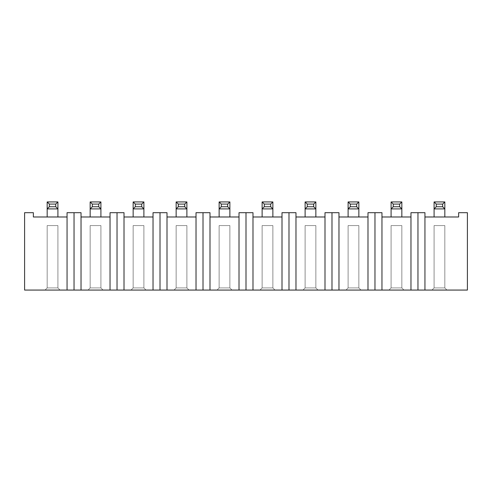 <?xml version="1.0" encoding="UTF-8"?>
<svg xmlns="http://www.w3.org/2000/svg" width="492" height="492" viewBox="0 0 492 492"><rect width="100%" height="100%" fill="white"/><g stroke="black" fill="none" stroke-linecap="round" stroke-linejoin="round"><path stroke-width="0.37" stroke-dasharray="2.46 1.84" d="M176.142 208.903L186.886 208.903L186.886 216.984L176.142 216.984L176.142 208.903L186.886 208.903L176.142 208.903L186.886 208.903L176.142 208.903L176.142 201.935L176.142 216.984L186.886 216.984L186.886 201.935L176.142 201.935L186.886 201.935L176.142 201.935L186.886 201.935L186.886 216.984L176.142 216.984L176.142 201.935L176.142 216.984L186.886 216.984L176.142 216.984L186.886 216.984L176.142 216.984L186.886 216.984L186.886 201.935L176.142 201.935L178.288 204.082L184.74 204.082L184.74 206.751L178.288 206.751L178.288 204.082L184.74 204.082L184.74 206.751L186.886 208.903L186.886 201.935L186.886 216.984L186.886 201.935L184.74 204.082L186.886 201.935L176.142 201.935L178.288 204.082L178.288 206.751L176.142 208.903L186.886 208.903L184.74 206.751L178.288 206.751L176.142 208.903L176.142 201.935L176.142 216.984L176.142 208.903M133.148 208.903L143.898 208.903L143.898 216.984L133.148 216.984L133.148 208.903L143.898 208.903L133.148 208.903L143.898 208.903L133.148 208.903L133.148 201.935L133.148 216.984L143.898 216.984L143.898 201.935L133.148 201.935L143.898 201.935L133.148 201.935L143.898 201.935L143.898 216.984L133.148 216.984L133.148 201.935L133.148 216.984L143.898 216.984L133.148 216.984L143.898 216.984L133.148 216.984L143.898 216.984L143.898 201.935L133.148 201.935L135.3 204.082L141.751 204.082L141.751 206.751L135.3 206.751L135.3 204.082L141.751 204.082L141.751 206.751L143.898 208.903L143.898 201.935L143.898 216.984L143.898 201.935L141.751 204.082L143.898 201.935L133.148 201.935L135.3 204.082L135.3 206.751L133.148 208.903L143.898 208.903L141.751 206.751L135.3 206.751L133.148 208.903L133.148 201.935L133.148 216.984L133.148 208.903M90.159 208.903L100.909 208.903L100.909 216.984L90.159 216.984L90.159 208.903L100.909 208.903L90.159 208.903L100.909 208.903L90.159 208.903L90.159 201.935L90.159 216.984L100.909 216.984L100.909 201.935L90.159 201.935L100.909 201.935L90.159 201.935L100.909 201.935L100.909 216.984L90.159 216.984L90.159 201.935L90.159 216.984L100.909 216.984L90.159 216.984L100.909 216.984L90.159 216.984L100.909 216.984L100.909 201.935L90.159 201.935L92.311 204.082L98.757 204.082L98.757 206.751L92.311 206.751L92.311 204.082L98.757 204.082L98.757 206.751L100.909 208.903L100.909 201.935L100.909 216.984L100.909 201.935L98.757 204.082L100.909 201.935L90.159 201.935L92.311 204.082L92.311 206.751L90.159 208.903L100.909 208.903L98.757 206.751L92.311 206.751L90.159 208.903L90.159 201.935L90.159 216.984L90.159 208.903M47.171 208.903L57.915 208.903L57.915 216.984L47.171 216.984L47.171 208.903L57.915 208.903L47.171 208.903L57.915 208.903L47.171 208.903L47.171 201.935L47.171 216.984L57.915 216.984L57.915 201.935L47.171 201.935L57.915 201.935L47.171 201.935L57.915 201.935L57.915 216.984L47.171 216.984L47.171 201.935L47.171 216.984L57.915 216.984L47.171 216.984L57.915 216.984L47.171 216.984L57.915 216.984L57.915 201.935L47.171 201.935L49.317 204.082L55.768 204.082L55.768 206.751L49.317 206.751L49.317 204.082L55.768 204.082L55.768 206.751L57.915 208.903L57.915 201.935L57.915 216.984L57.915 201.935L55.768 204.082L57.915 201.935L47.171 201.935L49.317 204.082L49.317 206.751L47.171 208.903L57.915 208.903L55.768 206.751L49.317 206.751L47.171 208.903L47.171 201.935L47.171 216.984L47.171 208.903M24.6 212.685L24.6 290.065L24.6 212.685L33.364 212.685L33.364 216.984L67.053 216.984L67.053 290.065L24.6 290.065L74.04 290.065L67.053 290.065L67.053 216.984L33.364 216.984L33.364 212.685L24.6 212.685M219.131 216.984L219.131 208.903L229.881 208.903L229.881 216.984L219.131 216.984L229.881 216.984L229.881 201.935L219.131 201.935L219.131 216.984L219.131 201.935L229.881 201.935L219.131 201.935L229.881 201.935L229.881 216.984L219.131 216.984L229.881 216.984L219.131 216.984L229.881 216.984L219.131 216.984L229.881 216.984L229.881 201.935L219.131 201.935L219.131 216.984L219.131 201.935L221.283 204.082L227.728 204.082L227.728 206.751L221.283 206.751L221.283 204.082L227.728 204.082L229.881 201.935L229.881 216.984L229.881 208.903L219.131 208.903L229.881 208.903L219.131 208.903L229.881 208.903L229.881 201.935L219.131 201.935L221.283 204.082L221.283 206.751L219.131 208.903L219.131 201.935L219.131 208.903L229.881 208.903L229.881 201.935L227.728 204.082L227.728 206.751L229.881 208.903L227.728 206.751L221.283 206.751L219.131 208.903L219.131 216.984M262.119 216.984L262.119 208.903L272.869 208.903L272.869 216.984L262.119 216.984L272.869 216.984L272.869 201.935L262.119 201.935L262.119 216.984L262.119 201.935L272.869 201.935L262.119 201.935L272.869 201.935L272.869 216.984L262.119 216.984L272.869 216.984L262.119 216.984L272.869 216.984L262.119 216.984L272.869 216.984L272.869 201.935L262.119 201.935L262.119 216.984L262.119 201.935L264.272 204.082L270.717 204.082L270.717 206.751L264.272 206.751L264.272 204.082L270.717 204.082L272.869 201.935L272.869 216.984L272.869 208.903L262.119 208.903L272.869 208.903L262.119 208.903L272.869 208.903L272.869 201.935L262.119 201.935L264.272 204.082L264.272 206.751L262.119 208.903L262.119 201.935L262.119 208.903L272.869 208.903L272.869 201.935L270.717 204.082L270.717 206.751L272.869 208.903L270.717 206.751L264.272 206.751L262.119 208.903L262.119 216.984M305.114 216.984L305.114 208.903L315.858 208.903L315.858 216.984L305.114 216.984L315.858 216.984L315.858 201.935L305.114 201.935L305.114 216.984L305.114 201.935L315.858 201.935L305.114 201.935L315.858 201.935L315.858 216.984L305.114 216.984L315.858 216.984L305.114 216.984L315.858 216.984L305.114 216.984L315.858 216.984L315.858 201.935L305.114 201.935L305.114 216.984L305.114 201.935L307.26 204.082L313.712 204.082L313.712 206.751L307.26 206.751L307.26 204.082L313.712 204.082L315.858 201.935L315.858 216.984L315.858 208.903L305.114 208.903L315.858 208.903L305.114 208.903L315.858 208.903L315.858 201.935L305.114 201.935L307.26 204.082L307.26 206.751L305.114 208.903L305.114 201.935L305.114 208.903L315.858 208.903L315.858 201.935L313.712 204.082L313.712 206.751L315.858 208.903L313.712 206.751L307.26 206.751L305.114 208.903L305.114 216.984M348.102 216.984L348.102 208.903L358.853 208.903L358.853 216.984L348.102 216.984L358.853 216.984L358.853 201.935L348.102 201.935L348.102 216.984L348.102 201.935L358.853 201.935L348.102 201.935L358.853 201.935L358.853 216.984L348.102 216.984L358.853 216.984L348.102 216.984L358.853 216.984L348.102 216.984L358.853 216.984L358.853 201.935L348.102 201.935L348.102 216.984L348.102 201.935L350.249 204.082L356.7 204.082L356.7 206.751L350.249 206.751L350.249 204.082L356.7 204.082L358.853 201.935L358.853 216.984L358.853 208.903L348.102 208.903L358.853 208.903L348.102 208.903L358.853 208.903L358.853 201.935L348.102 201.935L350.249 204.082L350.249 206.751L348.102 208.903L348.102 201.935L348.102 208.903L358.853 208.903L358.853 201.935L356.7 204.082L356.7 206.751L358.853 208.903L356.7 206.751L350.249 206.751L348.102 208.903L348.102 216.984M391.091 216.984L391.091 208.903L401.841 208.903L401.841 216.984L391.091 216.984L401.841 216.984L401.841 201.935L391.091 201.935L391.091 216.984L391.091 201.935L401.841 201.935L391.091 201.935L401.841 201.935L401.841 216.984L391.091 216.984L401.841 216.984L391.091 216.984L401.841 216.984L391.091 216.984L401.841 216.984L401.841 201.935L391.091 201.935L391.091 216.984L391.091 201.935L393.243 204.082L399.688 204.082L399.688 206.751L393.243 206.751L393.243 204.082L399.688 204.082L401.841 201.935L401.841 216.984L401.841 208.903L391.091 208.903L401.841 208.903L391.091 208.903L401.841 208.903L401.841 201.935L391.091 201.935L393.243 204.082L393.243 206.751L391.091 208.903L391.091 201.935L391.091 208.903L401.841 208.903L401.841 201.935L399.688 204.082L399.688 206.751L401.841 208.903L399.688 206.751L393.243 206.751L391.091 208.903L391.091 216.984M467.4 290.065L467.4 212.685L467.4 290.065L424.947 290.065L424.947 216.984L458.636 216.984L458.636 212.685L467.4 212.685L458.636 212.685L458.636 216.984L424.947 216.984L424.947 212.685L410.974 212.685L410.974 290.065L381.958 290.065L381.958 216.984L410.974 216.984L410.974 290.065L338.97 290.065L338.97 216.984L367.985 216.984L367.985 290.065L295.975 290.065L295.975 216.984L324.997 216.984L324.997 290.065L252.986 290.065L252.986 216.984L282.002 216.984L282.002 290.065L209.998 290.065L209.998 216.984L239.014 216.984L239.014 290.065L167.003 290.065L167.003 216.984L196.025 216.984L196.025 290.065L124.015 290.065L124.015 216.984L153.03 216.984L153.03 290.065L81.026 290.065L81.026 216.984L110.042 216.984L110.042 290.065L74.04 290.065L74.04 212.685L67.053 212.685L67.053 216.984L67.053 212.685L74.04 212.685L74.04 290.065L81.026 290.065L81.026 212.685L74.04 212.685L81.026 212.685L81.026 216.984L110.042 216.984L110.042 290.065L117.028 290.065L117.028 212.685L110.042 212.685L110.042 216.984L110.042 212.685L117.028 212.685L117.028 290.065L124.015 290.065L124.015 212.685L117.028 212.685L124.015 212.685L124.015 216.984L153.03 216.984L153.03 290.065L160.017 290.065L160.017 212.685L153.03 212.685L153.03 216.984L153.03 212.685L160.017 212.685L160.017 290.065L167.003 290.065L167.003 212.685L160.017 212.685L167.003 212.685L167.003 216.984L196.025 216.984L196.025 290.065L203.012 290.065L203.012 212.685L196.025 212.685L196.025 216.984L196.025 212.685L203.012 212.685L203.012 290.065L209.998 290.065L209.998 212.685L203.012 212.685L209.998 212.685L209.998 216.984L239.014 216.984L239.014 290.065L246 290.065L246 212.685L239.014 212.685L239.014 216.984L239.014 212.685L246 212.685L246 290.065L252.986 290.065L252.986 212.685L246 212.685L252.986 212.685L252.986 216.984L282.002 216.984L282.002 290.065L288.988 290.065L288.988 212.685L282.002 212.685L282.002 216.984L282.002 212.685L288.988 212.685L288.988 290.065L295.975 290.065L295.975 212.685L288.988 212.685L295.975 212.685L295.975 216.984L324.997 216.984L324.997 290.065L331.983 290.065L331.983 212.685L324.997 212.685L324.997 216.984L324.997 212.685L331.983 212.685L331.983 290.065L338.97 290.065L338.97 212.685L331.983 212.685L338.97 212.685L338.97 216.984L367.985 216.984L367.985 290.065L374.972 290.065L374.972 212.685L367.985 212.685L367.985 216.984L367.985 212.685L374.972 212.685L374.972 290.065L381.958 290.065L381.958 212.685L374.972 212.685L381.958 212.685L381.958 216.984L410.974 216.984L410.974 212.685L417.96 212.685L417.96 290.065L410.974 290.065L417.96 290.065L417.96 212.685L424.947 212.685L424.947 290.065L417.96 290.065L467.4 290.065M434.085 216.984L434.085 208.903L444.829 208.903L444.829 216.984L434.085 216.984L444.829 216.984L444.829 201.935L434.085 201.935L434.085 216.984L434.085 201.935L444.829 201.935L434.085 201.935L444.829 201.935L444.829 216.984L434.085 216.984L444.829 216.984L434.085 216.984L444.829 216.984L434.085 216.984L444.829 216.984L444.829 201.935L434.085 201.935L434.085 216.984L434.085 201.935L436.232 204.082L442.683 204.082L442.683 206.751L436.232 206.751L436.232 204.082L442.683 204.082L444.829 201.935L444.829 216.984L444.829 208.903L434.085 208.903L444.829 208.903L434.085 208.903L444.829 208.903L444.829 201.935L434.085 201.935L436.232 204.082L436.232 206.751L434.085 208.903L434.085 201.935L434.085 208.903L444.829 208.903L444.829 201.935L442.683 204.082L442.683 206.751L444.829 208.903L442.683 206.751L436.232 206.751L434.085 208.903L434.085 216.984M60.067 290.065L45.018 290.065L60.067 290.065L45.018 290.065L60.067 290.065L57.915 287.918L57.915 225.582L47.171 225.582L47.171 287.918L57.915 287.918L57.915 225.582L57.915 287.918L47.171 287.918L47.171 225.582L57.915 225.582L57.915 287.918L57.915 225.582L47.171 225.582L47.171 287.918L47.171 225.582L57.915 225.582L47.171 225.582L47.171 287.918L57.915 287.918L57.915 225.582L57.915 287.918L47.171 287.918L47.171 225.582L57.915 225.582L57.915 287.918L47.171 287.918L47.171 225.582L47.171 287.918L45.018 290.065L60.067 290.065L57.915 287.918L60.067 290.065L45.018 290.065L47.171 287.918L45.018 290.065L47.171 287.918L57.915 287.918L60.067 290.065L57.915 287.918L47.171 287.918L45.018 290.065L60.067 290.065L57.915 287.918L60.067 290.065L45.018 290.065L47.171 287.918L45.018 290.065L47.171 287.918L57.915 287.918L60.067 290.065M103.056 290.065L88.013 290.065L103.056 290.065L88.013 290.065L103.056 290.065L100.909 287.918L100.909 225.582L90.159 225.582L90.159 287.918L100.909 287.918L100.909 225.582L100.909 287.918L90.159 287.918L90.159 225.582L100.909 225.582L100.909 287.918L100.909 225.582L90.159 225.582L90.159 287.918L90.159 225.582L100.909 225.582L100.909 287.918L90.159 287.918L90.159 225.582L100.909 225.582L100.909 287.918L100.909 225.582L90.159 225.582L90.159 287.918L90.159 225.582L90.159 287.918L100.909 287.918L103.056 290.065L100.909 287.918L90.159 287.918L88.013 290.065L103.056 290.065L88.013 290.065L90.159 287.918L100.909 287.918L103.056 290.065L100.909 287.918L90.159 287.918L88.013 290.065L90.159 287.918L88.013 290.065L103.056 290.065L100.909 287.918L103.056 290.065L88.013 290.065L90.159 287.918L88.013 290.065L90.159 287.918L100.909 287.918L103.056 290.065M189.039 290.065L173.99 290.065L189.039 290.065L173.99 290.065L189.039 290.065L186.886 287.918L186.886 225.582L176.142 225.582L176.142 287.918L186.886 287.918L186.886 225.582L186.886 287.918L176.142 287.918L176.142 225.582L186.886 225.582L186.886 287.918L186.886 225.582L176.142 225.582L176.142 287.918L176.142 225.582L186.886 225.582L186.886 287.918L176.142 287.918L176.142 225.582L186.886 225.582L186.886 287.918L186.886 225.582L176.142 225.582L176.142 287.918L176.142 225.582L176.142 287.918L186.886 287.918L189.039 290.065L186.886 287.918L176.142 287.918L173.99 290.065L189.039 290.065L173.99 290.065L176.142 287.918L186.886 287.918L189.039 290.065L186.886 287.918L176.142 287.918L173.99 290.065L176.142 287.918L173.99 290.065L189.039 290.065L186.886 287.918L189.039 290.065L173.99 290.065L176.142 287.918L173.99 290.065L176.142 287.918L186.886 287.918L189.039 290.065M146.05 290.065L131.001 290.065L146.05 290.065L131.001 290.065L146.05 290.065L143.898 287.918L143.898 225.582L133.148 225.582L133.148 287.918L143.898 287.918L143.898 225.582L143.898 287.918L133.148 287.918L133.148 225.582L143.898 225.582L143.898 287.918L143.898 225.582L133.148 225.582L133.148 287.918L133.148 225.582L143.898 225.582L143.898 287.918L133.148 287.918L133.148 225.582L143.898 225.582L143.898 287.918L143.898 225.582L133.148 225.582L133.148 287.918L133.148 225.582L133.148 287.918L143.898 287.918L146.05 290.065L143.898 287.918L133.148 287.918L131.001 290.065L146.05 290.065L131.001 290.065L133.148 287.918L143.898 287.918L146.05 290.065L143.898 287.918L133.148 287.918L131.001 290.065L133.148 287.918L131.001 290.065L146.05 290.065L143.898 287.918L146.05 290.065L131.001 290.065L133.148 287.918L131.001 290.065L133.148 287.918L143.898 287.918L146.05 290.065M232.027 290.065L216.984 290.065L232.027 290.065L216.984 290.065L232.027 290.065L229.881 287.918L229.881 225.582L219.131 225.582L219.131 287.918L229.881 287.918L229.881 225.582L229.881 287.918L219.131 287.918L219.131 225.582L229.881 225.582L229.881 287.918L229.881 225.582L219.131 225.582L219.131 287.918L219.131 225.582L229.881 225.582L229.881 287.918L219.131 287.918L219.131 225.582L229.881 225.582L229.881 287.918L229.881 225.582L219.131 225.582L219.131 287.918L219.131 225.582L219.131 287.918L229.881 287.918L219.131 287.918L216.984 290.065L232.027 290.065L229.881 287.918L232.027 290.065L216.984 290.065L219.131 287.918L216.984 290.065L219.131 287.918L229.881 287.918L232.027 290.065L229.881 287.918L232.027 290.065L229.881 287.918L219.131 287.918L216.984 290.065L232.027 290.065L216.984 290.065L219.131 287.918L229.881 287.918L232.027 290.065M275.016 290.065L259.973 290.065L275.016 290.065L259.973 290.065L275.016 290.065L272.869 287.918L272.869 225.582L262.119 225.582L262.119 287.918L272.869 287.918L272.869 225.582L272.869 287.918L262.119 287.918L262.119 225.582L272.869 225.582L272.869 287.918L272.869 225.582L262.119 225.582L262.119 287.918L262.119 225.582L272.869 225.582L272.869 287.918L262.119 287.918L262.119 225.582L272.869 225.582L272.869 287.918L272.869 225.582L262.119 225.582L262.119 287.918L262.119 225.582L262.119 287.918L272.869 287.918L275.016 290.065L272.869 287.918L262.119 287.918L259.973 290.065L275.016 290.065L259.973 290.065L262.119 287.918L272.869 287.918L275.016 290.065L272.869 287.918L262.119 287.918L259.973 290.065L262.119 287.918L259.973 290.065L275.016 290.065L272.869 287.918L275.016 290.065L259.973 290.065L262.119 287.918L259.973 290.065L262.119 287.918L272.869 287.918L275.016 290.065M318.01 290.065L302.961 290.065L318.01 290.065L302.961 290.065L318.01 290.065L315.858 287.918L315.858 225.582L305.114 225.582L305.114 287.918L315.858 287.918L315.858 225.582L315.858 287.918L305.114 287.918L305.114 225.582L315.858 225.582L315.858 287.918L315.858 225.582L305.114 225.582L305.114 287.918L305.114 225.582L315.858 225.582L315.858 287.918L305.114 287.918L305.114 225.582L315.858 225.582L315.858 287.918L315.858 225.582L305.114 225.582L305.114 287.918L305.114 225.582L305.114 287.918L315.858 287.918L318.01 290.065L315.858 287.918L305.114 287.918L302.961 290.065L318.01 290.065L302.961 290.065L305.114 287.918L315.858 287.918L318.01 290.065L315.858 287.918L305.114 287.918L302.961 290.065L305.114 287.918L302.961 290.065L318.01 290.065L315.858 287.918L318.01 290.065L302.961 290.065L305.114 287.918L302.961 290.065L305.114 287.918L315.858 287.918L318.01 290.065M360.999 290.065L345.95 290.065L360.999 290.065L345.95 290.065L360.999 290.065L358.853 287.918L358.853 225.582L348.102 225.582L348.102 287.918L358.853 287.918L358.853 225.582L358.853 287.918L348.102 287.918L348.102 225.582L358.853 225.582L358.853 287.918L358.853 225.582L348.102 225.582L348.102 287.918L348.102 225.582L358.853 225.582L358.853 287.918L348.102 287.918L348.102 225.582L358.853 225.582L358.853 287.918L358.853 225.582L348.102 225.582L348.102 287.918L348.102 225.582L348.102 287.918L358.853 287.918L360.999 290.065L358.853 287.918L348.102 287.918L345.95 290.065L360.999 290.065L345.95 290.065L348.102 287.918L358.853 287.918L360.999 290.065L358.853 287.918L348.102 287.918L345.95 290.065L348.102 287.918L345.95 290.065L360.999 290.065L358.853 287.918L360.999 290.065L345.95 290.065L348.102 287.918L345.95 290.065L348.102 287.918L358.853 287.918L360.999 290.065M403.987 290.065L388.944 290.065L403.987 290.065L388.944 290.065L403.987 290.065L401.841 287.918L401.841 225.582L391.091 225.582L391.091 287.918L401.841 287.918L401.841 225.582L401.841 287.918L391.091 287.918L391.091 225.582L401.841 225.582L401.841 287.918L401.841 225.582L391.091 225.582L391.091 287.918L391.091 225.582L401.841 225.582L401.841 287.918L391.091 287.918L391.091 225.582L401.841 225.582L401.841 287.918L401.841 225.582L391.091 225.582L391.091 287.918L391.091 225.582L391.091 287.918L401.841 287.918L391.091 287.918L388.944 290.065L403.987 290.065L401.841 287.918L403.987 290.065L388.944 290.065L391.091 287.918L388.944 290.065L391.091 287.918L401.841 287.918L403.987 290.065L401.841 287.918L403.987 290.065L401.841 287.918L391.091 287.918L388.944 290.065L403.987 290.065L388.944 290.065L391.091 287.918L401.841 287.918L403.987 290.065M446.982 290.065L431.933 290.065L446.982 290.065L431.933 290.065L446.982 290.065L444.829 287.918L444.829 225.582L434.085 225.582L434.085 287.918L444.829 287.918L444.829 225.582L444.829 287.918L434.085 287.918L434.085 225.582L444.829 225.582L444.829 287.918L444.829 225.582L434.085 225.582L434.085 287.918L434.085 225.582L444.829 225.582L444.829 287.918L434.085 287.918L434.085 225.582L444.829 225.582L444.829 287.918L444.829 225.582L434.085 225.582L434.085 287.918L434.085 225.582L434.085 287.918L444.829 287.918L434.085 287.918L431.933 290.065L446.982 290.065L444.829 287.918L446.982 290.065L431.933 290.065L434.085 287.918L431.933 290.065L434.085 287.918L444.829 287.918L446.982 290.065L444.829 287.918L446.982 290.065L444.829 287.918L434.085 287.918L431.933 290.065L446.982 290.065L431.933 290.065L434.085 287.918L444.829 287.918L446.982 290.065M57.915 225.582L47.171 225.582L57.915 225.582M100.909 225.582L90.159 225.582L100.909 225.582M143.898 225.582L133.148 225.582L143.898 225.582M186.886 225.582L176.142 225.582L186.886 225.582M229.881 225.582L219.131 225.582L229.881 225.582M272.869 225.582L262.119 225.582L272.869 225.582M315.858 225.582L305.114 225.582L315.858 225.582M358.853 225.582L348.102 225.582L358.853 225.582M401.841 225.582L391.091 225.582L401.841 225.582M444.829 225.582L434.085 225.582L444.829 225.582M219.131 287.918L216.984 290.065L219.131 287.918M391.091 287.918L388.944 290.065L391.091 287.918M434.085 287.918L431.933 290.065L434.085 287.918"/><path stroke-width="0.74" d="M186.886 216.984L186.886 208.903L176.142 208.903L176.142 216.984L176.142 208.903L178.288 206.751L184.74 206.751L184.74 204.082L178.288 204.082L178.288 206.751L184.74 206.751L184.74 204.082L186.886 201.935L186.886 216.984M176.142 201.935L186.886 201.935L186.886 208.903L184.74 206.751L186.886 208.903L176.142 208.903L178.288 206.751L178.288 204.082L176.142 201.935L176.142 208.903L176.142 201.935L186.886 201.935L184.74 204.082L178.288 204.082L176.142 201.935M143.898 216.984L143.898 208.903L133.148 208.903L133.148 216.984L133.148 208.903L135.3 206.751L141.751 206.751L141.751 204.082L135.3 204.082L135.3 206.751L141.751 206.751L141.751 204.082L143.898 201.935L143.898 216.984M133.148 201.935L143.898 201.935L143.898 208.903L141.751 206.751L143.898 208.903L133.148 208.903L135.3 206.751L135.3 204.082L133.148 201.935L133.148 208.903L133.148 201.935L143.898 201.935L141.751 204.082L135.3 204.082L133.148 201.935M100.909 216.984L100.909 208.903L90.159 208.903L90.159 216.984L90.159 208.903L92.311 206.751L98.757 206.751L98.757 204.082L92.311 204.082L92.311 206.751L98.757 206.751L98.757 204.082L100.909 201.935L100.909 216.984M90.159 201.935L100.909 201.935L100.909 208.903L98.757 206.751L100.909 208.903L90.159 208.903L92.311 206.751L92.311 204.082L90.159 201.935L90.159 208.903L90.159 201.935L100.909 201.935L98.757 204.082L92.311 204.082L90.159 201.935M57.915 216.984L57.915 208.903L47.171 208.903L47.171 216.984L47.171 208.903L49.317 206.751L55.768 206.751L55.768 204.082L49.317 204.082L49.317 206.751L55.768 206.751L55.768 204.082L57.915 201.935L57.915 216.984M47.171 201.935L57.915 201.935L57.915 208.903L55.768 206.751L57.915 208.903L47.171 208.903L49.317 206.751L49.317 204.082L47.171 201.935L47.171 208.903L47.171 201.935L57.915 201.935L55.768 204.082L49.317 204.082L47.171 201.935M24.6 290.065L24.6 212.685L24.6 290.065L67.053 290.065L67.053 216.984L33.364 216.984L33.364 212.685L24.6 212.685L33.364 212.685L33.364 216.984L67.053 216.984L67.053 212.685L81.026 212.685L81.026 290.065L110.042 290.065L110.042 216.984L81.026 216.984L81.026 290.065L153.03 290.065L153.03 216.984L124.015 216.984L124.015 290.065L196.025 290.065L196.025 216.984L167.003 216.984L167.003 290.065L239.014 290.065L239.014 216.984L209.998 216.984L209.998 290.065L282.002 290.065L282.002 216.984L252.986 216.984L252.986 290.065L324.997 290.065L324.997 216.984L295.975 216.984L295.975 290.065L367.985 290.065L367.985 216.984L338.97 216.984L338.97 290.065L410.974 290.065L410.974 216.984L381.958 216.984L381.958 290.065L467.4 290.065L467.4 212.685L467.4 290.065L410.974 290.065L410.974 212.685L424.947 212.685L424.947 290.065L424.947 212.685L417.96 212.685L417.96 290.065L417.96 212.685L410.974 212.685L410.974 216.984L381.958 216.984L381.958 290.065L367.985 290.065L367.985 212.685L381.958 212.685L381.958 216.984L381.958 212.685L374.972 212.685L374.972 290.065L374.972 212.685L367.985 212.685L367.985 216.984L338.97 216.984L338.97 290.065L324.997 290.065L324.997 212.685L338.97 212.685L338.97 216.984L338.97 212.685L331.983 212.685L331.983 290.065L331.983 212.685L324.997 212.685L324.997 216.984L295.975 216.984L295.975 290.065L282.002 290.065L282.002 212.685L295.975 212.685L295.975 216.984L295.975 212.685L288.988 212.685L288.988 290.065L288.988 212.685L282.002 212.685L282.002 216.984L252.986 216.984L252.986 290.065L239.014 290.065L239.014 212.685L252.986 212.685L252.986 216.984L252.986 212.685L246 212.685L246 290.065L246 212.685L239.014 212.685L239.014 216.984L209.998 216.984L209.998 290.065L196.025 290.065L196.025 212.685L209.998 212.685L209.998 216.984L209.998 212.685L203.012 212.685L203.012 290.065L203.012 212.685L196.025 212.685L196.025 216.984L167.003 216.984L167.003 290.065L153.03 290.065L153.03 212.685L167.003 212.685L167.003 216.984L167.003 212.685L160.017 212.685L160.017 290.065L160.017 212.685L153.03 212.685L153.03 216.984L124.015 216.984L124.015 290.065L110.042 290.065L110.042 212.685L124.015 212.685L124.015 216.984L124.015 212.685L117.028 212.685L117.028 290.065L117.028 212.685L110.042 212.685L110.042 216.984L81.026 216.984L81.026 212.685L74.04 212.685L74.04 290.065L81.026 290.065L67.053 290.065L74.04 290.065L74.04 212.685L67.053 212.685L67.053 290.065L24.6 290.065M219.131 208.903L219.131 216.984L219.131 208.903L221.283 206.751L227.728 206.751L227.728 204.082L221.283 204.082L221.283 206.751L227.728 206.751L229.881 208.903L219.131 208.903L221.283 206.751L221.283 204.082L219.131 201.935L229.881 201.935L229.881 216.984L229.881 208.903L219.131 208.903L219.131 201.935L219.131 208.903M262.119 208.903L262.119 216.984L262.119 208.903L264.272 206.751L270.717 206.751L270.717 204.082L264.272 204.082L264.272 206.751L270.717 206.751L272.869 208.903L262.119 208.903L264.272 206.751L264.272 204.082L262.119 201.935L272.869 201.935L272.869 216.984L272.869 208.903L262.119 208.903L262.119 201.935L262.119 208.903M305.114 208.903L305.114 216.984L305.114 208.903L307.26 206.751L313.712 206.751L313.712 204.082L307.26 204.082L307.26 206.751L313.712 206.751L315.858 208.903L305.114 208.903L307.26 206.751L307.26 204.082L305.114 201.935L315.858 201.935L315.858 216.984L315.858 208.903L305.114 208.903L305.114 201.935L305.114 208.903M348.102 208.903L348.102 216.984L348.102 208.903L350.249 206.751L356.7 206.751L356.7 204.082L350.249 204.082L350.249 206.751L356.7 206.751L358.853 208.903L348.102 208.903L350.249 206.751L350.249 204.082L348.102 201.935L358.853 201.935L358.853 216.984L358.853 208.903L348.102 208.903L348.102 201.935L348.102 208.903M391.091 208.903L391.091 216.984L391.091 208.903L393.243 206.751L399.688 206.751L399.688 204.082L393.243 204.082L393.243 206.751L399.688 206.751L401.841 208.903L391.091 208.903L393.243 206.751L393.243 204.082L391.091 201.935L401.841 201.935L401.841 216.984L401.841 208.903L391.091 208.903L391.091 201.935L391.091 208.903M434.085 208.903L434.085 216.984L434.085 208.903L436.232 206.751L442.683 206.751L442.683 204.082L436.232 204.082L436.232 206.751L442.683 206.751L444.829 208.903L434.085 208.903L436.232 206.751L436.232 204.082L434.085 201.935L444.829 201.935L444.829 216.984L444.829 208.903L434.085 208.903L434.085 201.935L434.085 208.903M467.4 212.685L458.636 212.685L458.636 216.984L424.947 216.984L458.636 216.984L458.636 212.685L467.4 212.685M442.683 206.751L442.683 204.082L444.829 201.935L444.829 208.903L442.683 206.751M434.085 201.935L444.829 201.935L442.683 204.082L436.232 204.082L434.085 201.935M270.717 206.751L270.717 204.082L272.869 201.935L272.869 208.903L270.717 206.751M262.119 201.935L272.869 201.935L270.717 204.082L264.272 204.082L262.119 201.935M313.712 206.751L313.712 204.082L315.858 201.935L315.858 208.903L313.712 206.751M305.114 201.935L315.858 201.935L313.712 204.082L307.26 204.082L305.114 201.935M356.7 206.751L356.7 204.082L358.853 201.935L358.853 208.903L356.7 206.751M348.102 201.935L358.853 201.935L356.7 204.082L350.249 204.082L348.102 201.935M399.688 206.751L399.688 204.082L401.841 201.935L401.841 208.903L399.688 206.751M391.091 201.935L401.841 201.935L399.688 204.082L393.243 204.082L391.091 201.935M227.728 206.751L227.728 204.082L229.881 201.935L229.881 208.903L227.728 206.751M219.131 201.935L229.881 201.935L227.728 204.082L221.283 204.082L219.131 201.935"/></g></svg>
